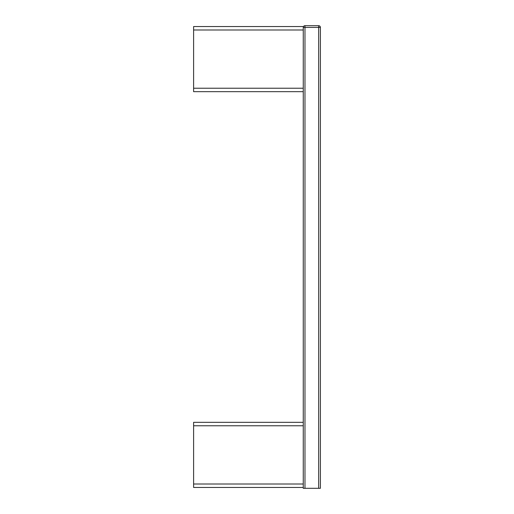 <?xml version="1.0" encoding="UTF-8"?>
<svg xmlns="http://www.w3.org/2000/svg" width="514" height="514" viewBox="0 0 514 514"><rect width="100%" height="100%" fill="white"/><g stroke="black" fill="none" stroke-linecap="round" stroke-linejoin="round"><path stroke-width="0.77" d="M304.975 25.7L318.68 25.7A1.715 1.715 0 0 1 320.395 27.415A1.715 1.715 0 0 0 318.68 25.7L318.68 27.415L320.395 27.415L320.395 488.3L303.26 488.3L303.26 27.415L304.975 27.415L304.975 25.7A1.715 1.715 0 0 0 303.26 27.415L303.26 26.555L193.605 26.555L193.605 29.985L303.26 29.985M303.26 91.665L193.605 91.665L193.605 29.985M193.605 88.235L303.26 88.235M303.26 422.335L193.605 422.335L193.605 487.445L303.26 487.445M193.605 484.015L303.26 484.015M193.605 425.765L303.26 425.765M304.975 488.3L304.975 27.415L318.68 27.415L318.68 488.3"/></g></svg>

